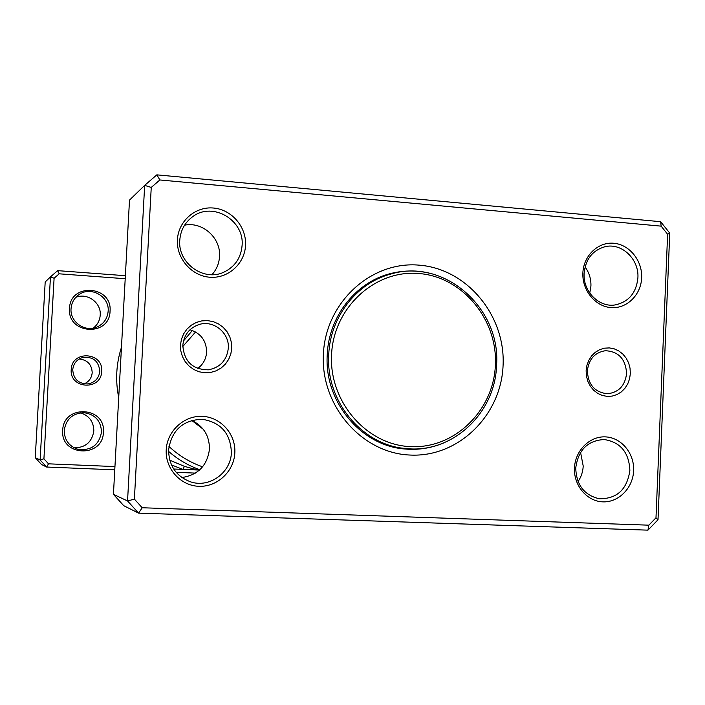 <?xml version="1.0" encoding="UTF-8"?>
<svg xmlns="http://www.w3.org/2000/svg" width="705" height="705" viewBox="0 0 705 705"><rect width="100%" height="100%" fill="white"/><g stroke="black" fill="none" stroke-linecap="round" stroke-linejoin="round"><path stroke-width="1.06" d="M189.936 329.781C200.819 333.174 206.38 340.621 206.627 352.121C206.107 358.96 203.137 364.423 197.691 368.486M231.751 348.296L230.808 354.033L228.649 359.409L225.353 364.159L221.106 368.036L216.1 370.848L210.592 372.46L204.855 372.778L199.171 371.791L193.84 369.535L189.116 366.124L185.248 361.736L182.428 356.58L180.806 350.923L180.471 345.045L181.432 339.255L183.635 333.844L186.975 329.085L191.275 325.216L196.325 322.432L201.85 320.872L207.596 320.608L213.254 321.647L218.55 323.939L223.221 327.358L227.045 331.738L229.812 336.867L231.407 342.471L231.751 348.296M182.815 345.344C184.031 361.445 192.544 369.614 208.363 369.834C220.163 367.534 226.807 360.334 228.305 348.226C229.592 332.998 213.668 319.876 199.277 324.459C189.434 327.834 183.952 334.796 182.815 345.344M630.349 373.535L629.574 378.876L627.741 383.881L624.93 388.305L621.29 391.927L616.99 394.562L612.248 396.078L607.305 396.395L602.405 395.496L597.787 393.425L593.698 390.279L590.341 386.208L587.882 381.431L586.454 376.188L586.128 370.733L586.921 365.357L588.79 360.317L591.636 355.884L595.32 352.271L599.655 349.662L604.414 348.182L609.358 347.909L614.249 348.852L618.831 350.958L622.876 354.113L626.199 358.175L628.622 362.916L630.023 368.125L630.349 373.535M587.362 370.953C588.182 384.807 594.879 392.403 607.463 393.751C618.717 392.474 625.106 385.705 626.604 373.438C625.635 359.03 618.567 351.46 605.384 350.711C594.747 352.474 588.737 359.215 587.362 370.953M585.071 266.957C589.186 272.597 591.142 278.96 590.931 286.063L589.759 293.113M580.567 452.381L583.211 466.04C582.929 471.751 581.211 476.924 578.065 481.541M184.587 225.186C202.547 221.344 221.053 238.061 219.528 256.532C219.088 263.511 216.567 269.566 211.958 274.686M191.76 420.409C203.586 426.217 209.491 435.796 209.464 449.156C207.279 465.591 198.07 475.055 181.846 477.541M245.543 245.366C244.732 263.767 228.112 278.731 209.87 277.232C191.61 276.007 176.285 258.427 177.422 239.788C178.277 221.132 195.311 206.265 213.5 208.028C231.707 209.508 246.627 226.992 245.543 245.366M179.766 240.352C177.713 263.194 203.78 281.859 223.793 272.209C234.88 266.869 240.978 257.942 242.097 245.455C244.494 220.339 213.007 201.48 193.02 216.444C184.966 222.242 180.55 230.218 179.766 240.352M641.656 277.796C641.057 294.901 626.807 308.896 611.068 307.6C595.32 306.552 582.013 290.301 582.876 272.985C583.511 255.651 598.096 241.736 613.791 243.26C629.503 244.538 642.475 260.709 641.656 277.796M584.11 273.434C582.876 291.421 599.1 307.741 615.201 304.921C628.754 301.899 636.324 292.875 637.902 277.832C639.215 259.105 621.51 242.353 604.793 246.759C592.412 250.451 585.52 259.343 584.11 273.434M633.628 470.667C633.028 487.93 618.682 502.577 602.846 501.854C586.992 501.396 573.597 485.507 574.478 468.014C575.113 450.513 589.794 435.937 605.595 436.888C621.405 437.585 634.465 453.403 633.628 470.667M575.738 468.005C576.355 484.943 584.189 495.183 599.224 498.743C616.893 498.973 627.115 489.534 629.873 470.429C629.036 452.478 620.497 442.176 604.255 439.532C587.714 440.458 578.206 449.949 575.738 468.005M234.835 452.83C234.016 471.407 217.281 487.129 198.898 486.3C180.515 485.754 165.076 468.596 166.221 449.755C167.094 430.905 184.252 415.271 202.573 416.364C220.912 417.184 235.928 434.254 234.835 452.83M168.61 449.799C168.812 465.908 176.329 476.65 191.143 482.035C209.852 488.027 230.94 472.438 231.39 452.601C230.561 433.328 220.771 422.207 202.009 419.255C182.762 420.127 171.632 430.314 168.61 449.799M503.079 365.472C501.202 415.324 458.453 457.474 410.222 455.051C361.973 453.377 320.431 405.877 323.383 354.095C325.613 302.269 371.341 260.762 419.184 265.159C467.089 268.808 505.644 315.664 503.079 365.472M428.904 273.082C415.694 270.05 402.529 270.315 389.407 273.866C355.241 282.82 328.706 316.836 327.243 354.633C324.018 401.577 361.066 445.939 404.881 448.997C418.426 450.195 431.434 448.142 443.903 442.837M669.75 233.126L658.012 519.77L647.93 530.151L138.585 513.134L127.552 500.964L144.666 185.371L156.836 174.849L660.629 221.696L669.75 233.126L667.617 234.254L661.149 226.146L159.868 179.96L151.249 187.424L134.391 499.122L142.216 507.759L648.838 525.172L655.994 517.805L667.617 234.254M151.249 187.424L144.666 185.371L129.5 200.105L113.434 494.337L123.745 505.697L138.585 513.134L142.216 507.759M113.434 494.337L127.552 500.964L134.391 499.122M655.994 517.805L658.012 519.77M647.93 530.151L648.838 525.172M661.149 226.146L660.629 221.696M159.868 179.96L156.836 174.849M393.795 273.302L386.728 274.659M402.106 448.688L409.297 448.785M390.737 274.078C356.677 282.969 330.204 316.871 328.742 354.553C325.534 401.348 362.485 445.56 406.15 448.556C452.346 453.773 495.43 413.13 496.567 365.172C500.929 307.97 444 257.757 390.737 274.078L379.211 277.435M394.218 447.27L406.15 448.556M495.395 364.987C497.748 319.497 462.48 276.748 418.796 273.505C375.148 269.566 333.58 307.442 331.562 354.615C328.891 401.744 366.635 445.031 410.618 446.635C454.575 448.926 493.676 410.521 495.395 364.987M101.679 371.368C101.397 390.852 69.434 389.134 71.223 369.605C71.628 349.997 103.529 351.98 101.679 371.368M72.747 369.737C73.443 379.096 78.493 383.828 87.887 383.934C94.911 382.577 98.876 378.373 99.793 371.306C98.709 360.907 92.954 356.316 82.529 357.532C76.686 359.532 73.426 363.604 72.747 369.737M79.189 358.995C87.42 359.885 91.756 364.45 92.196 372.672C91.685 377.915 89.033 381.643 84.23 383.873M191.725 420.418L203.199 429.195M110.05 311.222C109.689 337.113 67.16 334.443 69.522 308.446C70.077 282.352 112.518 285.499 110.05 311.222M71.046 308.675C69.804 321.974 85.226 332.698 97.184 326.961C103.811 323.78 107.46 318.528 108.156 311.213C109.61 296.497 90.804 285.754 78.934 294.646C74.148 298.092 71.513 302.771 71.046 308.675M103.397 432.271C103.036 458.294 60.322 456.523 62.701 430.35C63.265 404.115 105.882 406.362 103.397 432.271M64.234 430.394C64.34 439.735 68.773 445.992 77.541 449.164C90.919 451.05 98.911 445.384 101.502 432.156C101.026 420.92 95.21 414.434 84.054 412.698C72.641 413.2 66.032 419.105 64.234 430.394M75.796 297.36C87.297 292.452 101.361 302.727 100.225 315.109C99.81 320.502 97.475 324.855 93.21 328.169M80.52 412.839C89.262 415.73 93.694 421.766 93.827 430.949C92.038 442.009 85.517 447.649 74.254 447.869M195.576 331.958L182.78 346.516M114.774 469.821L46.601 467.036L40.114 459.942L50.46 276.88L57.66 270.641L125.375 275.708M125.208 278.722L59.202 273.813L54.1 278.237L50.46 276.88L45.191 281.991L35.25 457.66L41.472 464.463L46.601 467.036L48.513 463.828L114.95 466.578M54.1 278.237L43.922 458.805L40.114 459.942L35.25 457.66M195.452 473.108L176.153 472.324M173.694 469.01L198.828 470.05M43.922 458.805L48.513 463.828M199.859 469.733C188.35 465.617 177.916 459.501 168.565 451.385M171.456 464.912L182.815 469.389L184.446 466.358L191.002 468.19M192.35 330.495L183.467 340.964M168.962 446.45C178.832 455.659 190.042 462.445 202.608 466.816M57.66 270.641L59.202 273.813M118.713 397.594C115.259 380.55 116.175 363.789 121.463 347.301M169.729 460.153L184.446 466.358M199.365 470.182L190.976 468.182"/></g></svg>
